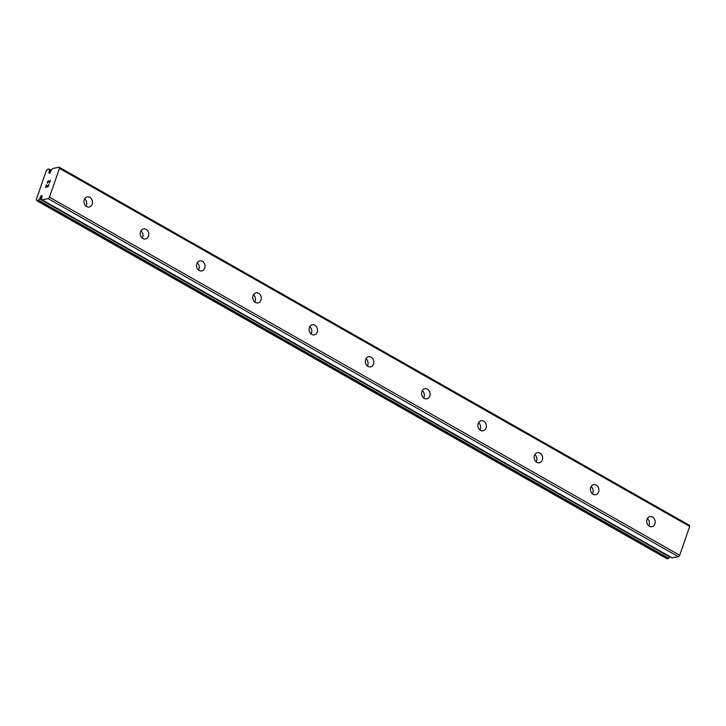 <?xml version="1.0" encoding="UTF-8"?>
<svg xmlns="http://www.w3.org/2000/svg" width="726" height="726" viewBox="0 0 726 726"><rect width="100%" height="100%" fill="white"/><g stroke="black" fill="none" stroke-linecap="round" stroke-linejoin="round"><path stroke-width="1.09" d="M59.087 167.18L52.49 168.595A3.34 1.57 119.6 0 1 51.374 169.875L50.729 171.372A1.47 0.69 119.6 0 1 50.04 172.779A1.47 0.69 119.6 0 1 49.078 173.196A1.47 0.69 119.6 0 1 48.878 172.479A1.47 0.69 119.6 0 1 49.159 171.663L49.54 170.211A3.34 1.57 119.6 0 1 49.214 169.203L47.707 169.276L46.282 170.764L36.3 199.605L36.817 200.739L38.469 200.231A3.34 1.57 119.6 0 1 39.585 198.951L40.229 197.454A1.47 0.69 119.6 0 1 40.919 196.056A1.47 0.69 119.6 0 1 41.881 195.63A1.47 0.69 119.6 0 1 42.081 196.356A1.47 0.69 119.6 0 1 41.799 197.163L41.418 198.615A3.34 1.57 119.6 0 1 41.745 199.632L672.058 557.867L678.438 556.724L679.717 555.263L689.7 526.423L689.328 525.261L59.087 167.18L59.45 168.341L49.468 197.182L48.188 198.643L41.818 199.786M49.159 171.663L50.357 172.343M649.353 526.25A5.136 4.211 -100.4 0 1 646.712 520.887A5.136 4.211 -100.4 0 1 650.015 516.613A5.136 4.211 -100.4 0 1 652.529 517.075A5.136 4.211 -100.4 0 1 655.179 522.43A5.136 4.211 -100.4 0 1 651.875 526.704A5.136 4.211 -100.4 0 1 649.353 526.25M593.088 494.279A5.136 4.211 -100.4 0 1 590.438 488.916A5.136 4.211 -100.4 0 1 593.741 484.641A5.136 4.211 -100.4 0 1 596.264 485.104A5.136 4.211 -100.4 0 1 598.905 490.458A5.136 4.211 -100.4 0 1 595.601 494.733A5.136 4.211 -100.4 0 1 593.088 494.279M536.813 462.308A5.136 4.211 -100.4 0 1 534.164 456.944A5.136 4.211 -100.4 0 1 537.467 452.67A5.136 4.211 -100.4 0 1 539.99 453.124A5.136 4.211 -100.4 0 1 542.631 458.487A5.136 4.211 -100.4 0 1 539.327 462.761A5.136 4.211 -100.4 0 1 536.813 462.308M480.539 430.337A5.136 4.211 -100.4 0 1 477.899 424.973A5.136 4.211 -100.4 0 1 481.202 420.699A5.136 4.211 -100.4 0 1 483.716 421.153A5.136 4.211 -100.4 0 1 486.366 426.516A5.136 4.211 -100.4 0 1 483.053 430.79A5.136 4.211 -100.4 0 1 480.539 430.337M424.265 398.356A5.136 4.211 -100.4 0 1 421.625 393.002A5.136 4.211 -100.4 0 1 424.928 388.728A5.136 4.211 -100.4 0 1 427.442 389.181A5.136 4.211 -100.4 0 1 430.091 394.545A5.136 4.211 -100.4 0 1 426.788 398.819A5.136 4.211 -100.4 0 1 424.265 398.356M367.991 366.385A5.136 4.211 -100.4 0 1 365.35 361.031A5.136 4.211 -100.4 0 1 368.654 356.756A5.136 4.211 -100.4 0 1 371.177 357.21A5.136 4.211 -100.4 0 1 373.817 362.573A5.136 4.211 -100.4 0 1 370.514 366.848A5.136 4.211 -100.4 0 1 367.991 366.385M311.726 334.414A5.136 4.211 -100.4 0 1 309.076 329.06A5.136 4.211 -100.4 0 1 312.38 324.785A5.136 4.211 -100.4 0 1 314.902 325.239A5.136 4.211 -100.4 0 1 317.543 330.602A5.136 4.211 -100.4 0 1 314.24 334.877A5.136 4.211 -100.4 0 1 311.726 334.414M255.452 302.443A5.136 4.211 -100.4 0 1 252.802 297.088A5.136 4.211 -100.4 0 1 256.115 292.814A5.136 4.211 -100.4 0 1 258.628 293.268A5.136 4.211 -100.4 0 1 261.269 298.631A5.136 4.211 -100.4 0 1 257.966 302.905A5.136 4.211 -100.4 0 1 255.452 302.443M199.178 270.471A5.136 4.211 -100.4 0 1 196.537 265.117A5.136 4.211 -100.4 0 1 199.841 260.843A5.136 4.211 -100.4 0 1 202.354 261.296A5.136 4.211 -100.4 0 1 205.004 266.66A5.136 4.211 -100.4 0 1 201.701 270.934A5.136 4.211 -100.4 0 1 199.178 270.471M142.904 238.5A5.136 4.211 -100.4 0 1 140.263 233.146A5.136 4.211 -100.4 0 1 143.566 228.871A5.136 4.211 -100.4 0 1 146.08 229.325A5.136 4.211 -100.4 0 1 148.73 234.689A5.136 4.211 -100.4 0 1 145.427 238.963A5.136 4.211 -100.4 0 1 142.904 238.5M86.639 206.529A5.136 4.211 -100.4 0 1 83.989 201.175A5.136 4.211 -100.4 0 1 87.292 196.9A5.136 4.211 -100.4 0 1 89.815 197.354A5.136 4.211 -100.4 0 1 92.456 202.717A5.136 4.211 -100.4 0 1 89.153 206.992A5.136 4.211 -100.4 0 1 86.639 206.529M45.792 186.981L46.827 186.791L45.802 186.981L46.355 184.903L45.529 187.29L46.518 184.867M47.39 185.611L46.999 186.763L48.034 186.573L46.999 186.763M48.025 186.573L48.76 184.458L48.034 186.573M48.932 184.431L48.107 186.809L45.52 187.29M48.388 181.01L47.417 183.17M47.199 182.462L47.471 181.672L47.199 182.462M48.506 180.729L49.45 182.48L50.221 180.239L49.45 182.48M50.393 180.211L49.413 183.025L48.56 181.155L49.413 183.025M36.817 200.739L667.058 558.82L668.719 558.312A3.34 1.57 119.6 0 1 669.835 557.033L670.062 556.733M84.679 198.842A5.136 4.211 -100.4 0 1 86.013 206.102M140.944 230.814A5.136 4.211 -100.4 0 1 142.287 238.074M197.218 262.785A5.136 4.211 -100.4 0 1 198.552 270.045M253.492 294.756A5.136 4.211 -100.4 0 1 254.826 302.016M309.766 326.727A5.136 4.211 -100.4 0 1 311.1 333.987M366.031 358.698A5.136 4.211 -100.4 0 1 367.374 365.958M422.305 390.679A5.136 4.211 -100.4 0 1 423.639 397.93M478.579 422.65A5.136 4.211 -100.4 0 1 479.913 429.901M534.853 454.621A5.136 4.211 -100.4 0 1 536.187 461.872M591.127 486.592A5.136 4.211 -100.4 0 1 592.461 493.843M647.392 518.564A5.136 4.211 -100.4 0 1 648.735 525.815M59.45 168.341L689.7 526.423M49.468 197.182L679.717 555.263M40.229 197.454L41.455 198.153M48.188 198.643L678.438 556.724M49.55 170.556L50.775 171.254M49.54 170.211L50.865 170.973M49.214 169.203L51.11 170.274M49.205 169.113L51.138 170.211M38.169 200.485L668.41 558.566M38.469 200.231L668.719 558.312M39.585 198.951L669.835 557.033M39.848 198.561L41.745 199.641M41.899 199.804L672.149 557.877M49.15 169.04L51.147 170.174"/></g></svg>
